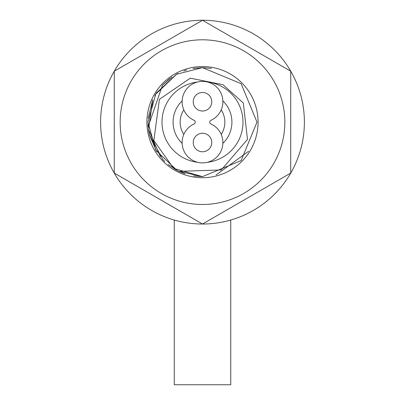 <?xml version="1.0" encoding="UTF-8"?>
<svg xmlns="http://www.w3.org/2000/svg" width="405" height="405" viewBox="0 0 405 405"><rect width="100%" height="100%" fill="white"/><g stroke="black" fill="none" stroke-linecap="round" stroke-linejoin="round"><path stroke-width="0.61" d="M179.045 171.335L221.246 169.958L247.48 139.416L243.324 102.976L222.998 84.701L190.264 78.17L159.408 99.336L153.844 140.484L173.684 168.399A54.503 54.503 0 0 0 179.045 171.335M207.309 81.957A40.465 40.465 0 0 1 207.309 162.319M197.691 81.957A40.465 40.465 0 0 0 197.691 162.319M182.139 100.916A29.408 29.408 0 0 0 182.139 143.36M222.861 100.916A29.408 29.408 0 0 1 222.861 143.36M183.809 109.882A22.351 22.351 0 0 0 183.809 134.394M221.191 109.882A22.351 22.351 0 0 1 221.191 134.394M156.507 92.897L176.383 74.302L202.5 67.635L241.117 83.683L257.003 122.138L241.117 160.593L202.5 176.641L179.061 171.34L202.5 176.641L193.58 175.902M176.524 170.049L168.925 165.068M162.739 159.413L149.592 135.209M148.23 127.175L148.053 124.573M148.144 118.174L152.736 99.913M176.707 170.146L155.672 150.017L147.997 122.153L155.707 94.193L176.742 74.11M183.84 70.931L185.86 70.242M193.58 68.374L202.5 67.635L211.44 68.374M148.184 126.603L162.511 85.106L169.791 78.54M176.702 74.13L177.805 73.553M184.786 70.597L186.568 70.019M193.064 68.46L202.5 67.635L193.008 68.47M184.999 173.755L179.061 171.34L202.5 176.641L173.684 168.399M176.393 169.978L168.708 164.901M163.605 160.314L162.243 158.876M156.801 151.84L149.653 135.452M149.556 135.083L148.524 129.666M168.895 165.043L168.186 164.481M164.81 161.504L162.84 159.519M160.491 156.862L148.498 129.489L152.812 99.741M154.847 95.686L156.851 92.365M162.395 85.232L172.084 76.915M184.726 70.617L186.801 69.949M248.528 151.318L216.169 174.899M174.266 220.036L174.266 384.74L182.549 384.75L230.734 384.75L230.734 220.036M304.388 122.138A101.888 101.888 0 0 0 202.5 20.25A101.888 101.888 0 0 0 100.612 122.138A101.888 101.888 0 0 0 202.5 224.026A101.888 101.888 0 0 0 304.388 122.138M202.5 39.796A82.347 82.347 0 0 1 284.847 122.138A82.347 82.347 0 0 1 202.5 204.484A82.347 82.347 0 0 1 120.153 122.138A82.347 82.347 0 0 1 202.5 39.796M290.724 173.077L202.5 224.011L114.276 173.077L114.276 71.199L202.5 20.265L290.724 71.199L290.724 173.077M258.076 122.138A55.576 55.576 0 0 1 202.5 177.714A55.576 55.576 0 0 1 146.924 122.138A55.576 55.576 0 0 1 202.5 66.562A55.576 55.576 0 0 1 258.076 122.138M210.934 120.31A20.377 20.377 0 0 0 218.523 89.171A20.377 20.377 0 0 0 186.477 89.171A20.377 20.377 0 0 0 194.066 120.31A2.005 2.005 0 0 1 194.066 123.965A20.377 20.377 0 0 0 186.477 155.105A20.377 20.377 0 0 0 218.523 155.105A20.377 20.377 0 0 0 210.934 123.965A2.005 2.005 0 0 1 210.934 120.31M193.236 101.761A9.264 9.264 0 0 1 202.5 92.497A9.264 9.264 0 0 1 211.764 101.761A9.264 9.264 0 0 1 202.5 111.021A9.264 9.264 0 0 1 193.236 101.761A9.264 9.264 0 0 1 202.5 92.497A9.264 9.264 0 0 1 211.764 101.761A9.264 9.264 0 0 1 202.5 111.021A9.264 9.264 0 0 1 193.236 101.761A9.264 9.264 0 0 1 202.5 92.497A9.264 9.264 0 0 1 211.764 101.761A9.264 9.264 0 0 1 202.5 111.021A9.264 9.264 0 0 1 193.236 101.761M193.236 142.514A9.264 9.264 0 0 1 202.5 133.255A9.264 9.264 0 0 1 211.764 142.514A9.264 9.264 0 0 1 202.5 151.779A9.264 9.264 0 0 1 193.236 142.514A9.264 9.264 0 0 1 202.5 133.255A9.264 9.264 0 0 1 211.764 142.514A9.264 9.264 0 0 1 202.5 151.779A9.264 9.264 0 0 1 193.236 142.514A9.264 9.264 0 0 1 202.5 133.255A9.264 9.264 0 0 1 211.764 142.514A9.264 9.264 0 0 1 202.5 151.779A9.264 9.264 0 0 1 193.236 142.514"/></g></svg>
